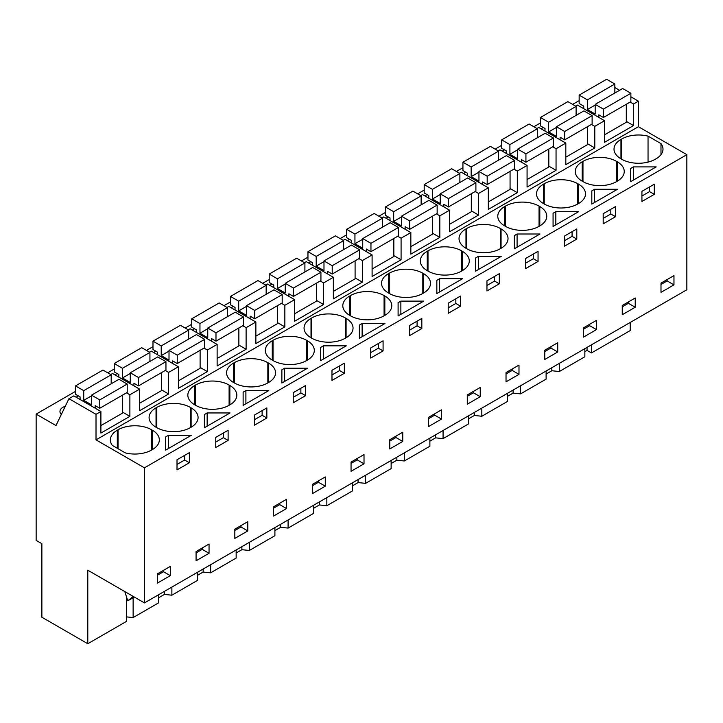 <?xml version="1.0" encoding="UTF-8"?>
<svg xmlns="http://www.w3.org/2000/svg" width="723" height="723" viewBox="0 0 723 723"><rect width="100%" height="100%" fill="white"/><g stroke="black" fill="none" stroke-linecap="round" stroke-linejoin="round"><path stroke-width="1.08" d="M126.534 596.918L126.534 621.364L87.79 643.732L87.79 570.203L144.446 602.91L686.85 289.76L686.85 154.668L638.418 126.706L638.418 101.175L630.872 96.81M619.566 90.285L614.848 87.564M630.194 322.476L630.194 330.583L591.45 352.951L591.45 344.844M579.159 101.301L578.554 100.949L572.625 104.374M638.418 101.175L633.538 103.985L630.167 102.042M626.299 121.383L633.538 125.567L604.564 142.295L604.564 120.723L594.794 126.353L591.423 124.41M638.418 126.706L96.014 439.864L96.014 414.324L100.904 411.504L100.904 433.086L129.878 416.349L129.878 394.776L139.638 389.137L139.638 410.709L168.622 393.981L168.622 372.408L178.382 366.769L178.382 388.341L207.365 371.613L207.365 350.04L217.126 344.401L217.126 365.974L246.109 349.245L246.109 327.673L255.87 322.033L255.87 343.606L284.853 326.877L284.853 305.305L294.613 299.665L294.613 321.238L323.597 304.51L323.597 282.937L333.357 277.298L333.357 298.87L362.34 282.142L362.34 260.569L372.101 254.93L372.101 276.502L401.084 259.774L401.084 238.201L410.845 232.562L410.845 254.135L439.828 237.406L439.828 215.834L449.589 210.194L449.589 231.767L478.572 215.038L478.572 193.457L488.332 187.826L488.332 209.399L517.316 192.67L517.316 171.089L527.076 165.459L527.076 187.031L556.05 170.303L556.05 148.721L565.82 143.091L565.82 164.663L594.794 147.935L594.794 126.353M633.538 125.567L633.538 103.985M686.85 154.668L144.446 467.826L96.014 439.864M660.985 154.632L660.985 143.615A23.732 13.701 0 0 1 662.991 149.119A23.732 13.701 0 0 1 656.041 158.807L655.273 159.25A23.732 13.701 0 0 1 621.717 159.25L620.958 158.807L620.958 139.431A23.732 13.701 0 0 0 614.008 149.119A23.732 13.701 0 0 0 620.958 158.807M660.985 143.615L648.043 136.141A23.732 13.701 0 0 0 621.717 138.997L620.958 139.431M167.022 436.123L168.405 435.318L191.288 435.318L165.639 450.131L165.639 436.918L167.022 436.123M384.998 323.479L359.358 338.292L359.358 325.079L362.124 323.479L384.998 323.479M439.611 278.744L462.485 278.744L436.837 293.547L436.837 280.343L438.219 279.539L439.611 278.744L439.611 291.956M462.322 270.646L461.563 271.089L461.563 250.836L462.322 251.279L462.322 270.646A23.732 13.701 0 0 0 469.272 260.958A23.732 13.701 0 0 0 462.322 251.279M461.563 250.836A23.732 13.701 0 0 0 428.007 250.836L427.239 251.279A23.732 13.701 0 0 0 420.289 260.958A23.732 13.701 0 0 0 427.239 270.646L428.007 271.089A23.732 13.701 0 0 0 461.563 271.089M410.917 308.513L398.093 315.924L398.093 302.711L400.867 301.111L423.741 301.111L410.917 308.513M311.017 337.749L311.776 338.192A23.732 13.701 0 0 0 345.332 338.192L345.332 317.939A23.732 13.701 0 0 0 311.776 317.939L311.017 318.382A23.732 13.701 0 0 0 304.058 328.07A23.732 13.701 0 0 0 311.017 337.749L311.017 318.382M345.332 317.939L346.091 318.382L346.091 337.749A23.732 13.701 0 0 0 353.041 328.07A23.732 13.701 0 0 0 346.091 318.382M346.091 337.749L345.332 338.192M349.751 315.382L350.519 315.824A23.732 13.701 0 0 0 384.076 315.824L384.076 295.571A23.732 13.701 0 0 0 350.519 295.571L349.751 296.014A23.732 13.701 0 0 0 342.801 305.702A23.732 13.701 0 0 0 349.751 315.382L349.751 296.014M384.076 295.571L384.835 296.014L384.835 315.382A23.732 13.701 0 0 0 391.785 305.702A23.732 13.701 0 0 0 384.835 296.014M384.835 315.382L384.076 315.824M501.229 256.376L475.58 271.179L475.58 257.975L476.963 257.171L478.346 256.376L501.229 256.376M423.579 293.014L422.819 293.457L422.819 273.204L423.579 273.646L423.579 293.014A23.732 13.701 0 0 0 430.528 283.326A23.732 13.701 0 0 0 423.579 273.646M422.819 273.204A23.732 13.701 0 0 0 389.263 273.204L388.495 273.646A23.732 13.701 0 0 0 381.545 283.326A23.732 13.701 0 0 0 388.495 293.014L389.263 293.457A23.732 13.701 0 0 0 422.819 293.457M539.973 234.008L514.324 248.811L514.324 235.608L515.707 234.803L517.09 234.008L539.973 234.008M543.47 203.543L544.229 203.985A23.732 13.701 0 0 0 577.785 203.985L577.785 183.732A23.732 13.701 0 0 0 544.229 183.732L543.47 184.175A23.732 13.701 0 0 0 536.52 193.854A23.732 13.701 0 0 0 543.47 203.543L543.47 184.175M577.785 183.732L578.554 184.175L578.554 203.543A23.732 13.701 0 0 0 585.503 193.854A23.732 13.701 0 0 0 578.554 184.175M578.554 203.543L577.785 203.985M594.577 189.272L617.46 189.272L591.812 204.076L591.812 190.872L593.194 190.068L594.577 189.272L594.577 202.485M582.214 181.175L582.973 181.618A23.732 13.701 0 0 0 616.529 181.618L616.529 161.365A23.732 13.701 0 0 0 582.973 161.365L582.214 161.798A23.732 13.701 0 0 0 575.264 171.487A23.732 13.701 0 0 0 582.214 181.175L582.214 161.798M616.529 161.365L617.297 161.798L617.297 181.175A23.732 13.701 0 0 0 624.247 171.487A23.732 13.701 0 0 0 617.297 161.798M617.297 181.175L616.529 181.618M553.068 213.24L555.833 211.64L578.716 211.64L553.068 226.444L553.068 213.24L553.068 226.444M501.066 248.278L500.307 248.721L500.307 228.468L501.066 228.911L501.066 248.278A23.732 13.701 0 0 0 508.016 238.59A23.732 13.701 0 0 0 501.066 228.911M500.307 228.468A23.732 13.701 0 0 0 466.751 228.468L465.983 228.911A23.732 13.701 0 0 0 459.033 238.59A23.732 13.701 0 0 0 465.983 248.278L466.751 248.721A23.732 13.701 0 0 0 500.307 248.721M504.726 225.91L505.485 226.353A23.732 13.701 0 0 0 539.051 226.353L539.051 206.1A23.732 13.701 0 0 0 505.485 206.1L504.726 206.543A23.732 13.701 0 0 0 497.776 216.222A23.732 13.701 0 0 0 504.726 225.91L504.726 206.543M539.051 206.1L539.81 206.543L539.81 225.91A23.732 13.701 0 0 0 546.76 216.222A23.732 13.701 0 0 0 539.81 206.543M539.81 225.91L539.051 226.353M267.844 382.928L268.613 382.485A23.732 13.701 0 0 0 275.562 372.806A23.732 13.701 0 0 0 268.613 363.118L267.844 362.675A23.732 13.701 0 0 0 234.288 362.675L233.529 363.118A23.732 13.701 0 0 0 226.579 372.806A23.732 13.701 0 0 0 233.529 382.485L234.288 382.928A23.732 13.701 0 0 0 267.844 382.928L267.844 362.675M320.614 347.447L323.38 345.847L346.254 345.847L320.614 360.66L320.614 347.447L320.614 360.66M229.101 405.296L229.869 404.862A23.732 13.701 0 0 0 236.819 395.174A23.732 13.701 0 0 0 229.869 385.486L229.101 385.043A23.732 13.701 0 0 0 195.544 385.043L194.785 385.486A23.732 13.701 0 0 0 187.835 395.174A23.732 13.701 0 0 0 194.785 404.862L195.544 405.296A23.732 13.701 0 0 0 229.101 405.296L229.101 385.043M190.357 407.411A23.732 13.701 0 0 0 156.801 407.411L156.041 407.853A23.732 13.701 0 0 0 149.092 417.542A23.732 13.701 0 0 0 156.041 427.23L156.801 427.664A23.732 13.701 0 0 0 190.357 427.664L190.357 407.411L191.125 407.853L191.125 427.23A23.732 13.701 0 0 0 198.075 417.542A23.732 13.701 0 0 0 191.125 407.853M191.125 427.23L190.357 427.664M244.51 391.387L245.892 390.583L268.775 390.583L243.127 405.395L243.127 392.182L244.51 391.387M273.032 360.56A23.732 13.701 0 0 0 306.588 360.56L306.588 340.307A23.732 13.701 0 0 0 273.032 340.307L272.273 340.75A23.732 13.701 0 0 0 265.323 350.438A23.732 13.701 0 0 0 272.273 360.117L273.032 360.56L273.032 340.307M306.588 340.307L307.347 340.75L307.347 360.117A23.732 13.701 0 0 0 314.297 350.438A23.732 13.701 0 0 0 307.347 340.75M307.347 360.117L306.588 360.56M307.51 368.215L281.871 383.027L281.871 369.815L284.636 368.215L307.51 368.215M204.383 414.55L207.149 412.95L230.031 412.95L204.383 427.763L204.383 414.55L204.383 427.763M631.938 167.7L633.321 166.905L656.204 166.905L630.555 181.708L630.555 168.504L631.938 167.7M151.613 429.778L152.381 430.221A23.732 13.701 0 0 1 159.331 439.909A23.732 13.701 0 0 1 152.381 449.598L151.613 450.031L151.613 429.778A23.732 13.701 0 0 0 118.057 429.778L117.298 430.221A23.732 13.701 0 0 0 110.348 439.909A23.732 13.701 0 0 0 112.354 445.413L125.296 452.887A23.732 13.701 0 0 0 151.613 450.031M144.446 602.91L144.446 467.826M673.963 275.626L673.963 284.871L660.994 292.354L660.994 283.109L673.963 275.626M183.19 456.195L189.372 452.634L189.372 462.756L177.008 469.896L177.008 459.765L183.19 456.195M305.594 395.653L305.594 385.531L293.24 392.661L293.24 402.792L305.594 395.653L300.867 392.923L293.24 397.325M351.053 462.06L364.012 454.568L364.012 463.814L351.053 471.306L351.053 462.06M376.909 354.487L370.727 358.048L370.727 347.926L383.082 340.795L383.082 350.917L376.909 354.487M421.825 328.549L421.825 318.427L409.471 325.558L409.471 335.68L421.825 328.549L417.099 325.82L409.471 330.221M402.756 432.2L402.756 441.446L389.796 448.938L389.796 439.692L402.756 432.2M493.131 277.252L499.313 273.692L499.313 283.814L486.959 290.944L486.959 280.822L493.131 277.252M441.5 419.078L441.5 409.833L428.54 417.325L428.54 426.57L441.5 419.078L434.695 415.147L428.54 418.698M518.987 374.342L506.028 381.834L506.028 372.58L518.987 365.097L518.987 374.342L512.173 370.411L506.028 373.963M596.475 320.361L596.475 329.607L583.506 337.099L583.506 327.844L596.475 320.361M609.362 220.28L603.19 223.841L603.19 213.719L615.544 206.579L615.544 216.71L609.362 220.28M635.219 297.993L635.219 307.239L622.25 314.731L622.25 305.477L635.219 297.993M531.875 265.016L525.702 268.576L525.702 258.454L538.057 251.315L538.057 261.446L531.875 265.016M576.8 239.078L576.8 228.947L564.446 236.087L564.446 246.209L576.8 239.078L572.074 236.349L564.446 240.75M557.731 342.729L557.731 351.974L544.762 359.467L544.762 350.212L557.731 342.729M460.569 306.181L448.215 313.312L448.215 303.19L460.569 296.059L460.569 306.181L455.842 303.452L448.215 307.853M286.534 508.558L273.565 516.041L273.565 506.796L286.534 499.304L286.534 508.558L279.72 504.618L273.565 508.179M331.984 370.293L344.338 363.163L344.338 373.285L331.984 380.425L331.984 370.293M234.821 529.164L247.79 521.672L247.79 530.926L234.821 538.409L234.821 529.164M260.678 411.459L266.85 407.899L266.85 418.021L254.496 425.16L254.496 415.029L260.678 411.459M228.116 440.388L215.752 447.528L215.752 437.397L228.116 430.266L228.116 440.388L223.38 437.659L215.752 442.06M312.309 484.428L325.278 476.936L325.278 486.181L312.309 493.673L312.309 484.428M209.046 544.039L209.046 553.294L196.078 560.777L196.078 551.532L209.046 544.039M641.934 201.473L641.934 191.351L654.288 184.211L654.288 194.342L641.934 201.473M467.284 394.948L480.244 387.465L480.244 396.71L467.284 404.202L467.284 394.948M170.303 575.662L170.303 566.407L157.334 573.899L157.334 583.145L170.303 575.662L163.488 571.721L157.334 575.282M584.853 351.676L587.049 350.411L591.45 352.951M584.853 348.649L584.853 356.755L559.304 371.514L551.821 370.745L546.109 374.044M546.109 371.016L546.109 379.123L520.56 393.881L513.077 393.113L507.365 396.412M507.365 393.384L507.365 401.5L481.816 416.249L474.333 415.481L468.621 418.78M468.621 415.752L468.621 423.868L443.072 438.617L435.589 437.849L429.878 441.147M429.878 438.12L429.878 446.236L404.329 460.985L396.846 460.217L391.134 463.515M391.134 460.488L391.134 468.603L365.585 483.353L358.102 482.584L352.39 485.883M352.39 482.856L352.39 490.971L326.841 505.72L319.358 504.952L313.646 508.251M313.646 505.223L313.646 513.339L288.097 528.088L280.614 527.329L274.903 530.619M274.903 527.591L274.903 535.707L249.354 550.456L241.88 549.697L236.159 552.987M236.159 549.959L236.159 558.075L210.61 572.824L203.136 572.065L197.415 575.363M197.415 572.327L197.415 580.442L171.875 595.192L164.392 594.433L158.68 597.731M158.68 594.695L158.68 602.81L133.131 617.559L126.534 616.891M87.79 643.732L41.871 617.225L41.871 543.687L36.15 540.388L36.15 414.107L75.499 391.387M540.415 122.964L533.881 126.742M501.681 145.332L495.138 149.11M462.937 167.7L456.394 171.478M424.193 190.068L417.65 193.845M385.449 212.435L378.906 216.213M346.706 234.803L340.162 238.581M307.962 257.171L301.419 260.949M269.218 279.548L262.684 283.317M230.474 301.916L223.94 305.684M191.731 324.284L185.196 328.052M152.987 346.651L146.453 350.42M114.243 369.019L107.709 372.788M100.904 411.504L73.827 395.879L68.947 398.689L55.978 425.549L36.15 414.107M76.114 397.198L78.346 395.906M463.542 173.511L465.775 172.228M424.799 195.879L427.031 194.595M502.286 151.143L504.518 149.86M386.055 218.256L388.287 216.963M269.833 285.359L272.056 284.067M153.601 352.463L155.834 351.17M114.858 374.83L117.09 373.538M541.03 128.775L543.262 127.492M347.311 240.623L349.543 239.331M308.576 262.991L310.8 261.699M231.089 307.727L233.321 306.435M192.345 330.095L194.577 328.802M65.296 406.245A10.438 6.028 0 0 0 59.955 411.504A10.438 6.028 0 0 0 61.319 414.487M604.564 120.723L577.487 105.088L575.671 106.136M587.555 143.75L594.794 147.935M565.82 143.091L538.743 127.456L536.927 128.504M556.05 148.721L552.679 146.778M548.811 166.118L556.05 170.303M527.076 165.459L500 149.824L498.192 150.872M517.316 171.089L513.936 169.146M510.067 188.486L517.316 192.67M488.332 187.826L461.256 172.191L459.448 173.24M478.572 193.457L475.192 191.514M471.324 210.854L478.572 215.038M449.589 210.194L422.512 194.559L420.705 195.608M439.828 215.834L436.448 213.881M432.58 233.222L439.828 237.406M410.845 232.562L383.768 216.927L381.961 217.975M401.084 238.201L397.704 236.249M393.836 255.59L401.084 259.774M372.101 254.93L345.025 239.295L343.217 240.343M362.34 260.569L358.96 258.617M355.092 277.957L362.34 282.142M333.357 277.298L306.281 261.663L304.473 262.711M323.597 282.937L320.217 280.985M316.349 300.325L323.597 304.51M294.613 299.665L267.537 284.031L265.73 285.079M284.853 305.305L281.482 303.353M277.605 322.693L284.853 326.877M255.87 322.033L228.793 306.398L226.986 307.447M246.109 327.673L242.738 325.721M238.861 345.061L246.109 349.245M217.126 344.401L190.059 328.766L188.242 329.815M207.365 350.04L203.994 348.088M200.117 367.429L207.365 371.613M178.382 366.769L151.315 351.143L149.498 352.182M168.622 372.408L165.251 370.456M161.383 389.796L168.622 393.981M139.638 389.137L112.571 373.511L110.755 374.55M129.878 394.776L126.507 392.824M122.639 412.164L129.878 416.349M96.014 414.324L68.947 398.689M648.043 162.106L648.043 136.141M165.639 436.918L165.639 450.131M168.405 435.318L168.405 448.531M189.372 462.756L184.636 460.027L177.008 464.437M184.636 460.027L184.636 455.363M383.082 350.917L378.355 348.188L370.727 352.589M378.355 348.188L378.355 343.524M359.358 325.079L359.358 338.292M362.124 323.479L362.124 336.692M455.842 303.452L455.842 298.789M436.837 280.343L436.837 293.547M417.099 325.82L417.099 321.157M398.093 302.711L398.093 315.924M400.867 301.111L400.867 314.324M499.313 283.814L494.586 281.084L486.959 285.486M494.586 281.084L494.586 276.421M475.58 257.975L475.58 271.179M478.346 256.376L478.346 269.589M538.057 261.446L533.33 258.717L525.702 263.118M533.33 258.717L533.33 254.053M514.324 235.608L514.324 248.811M517.09 234.008L517.09 247.221M615.544 216.71L610.808 213.981L603.19 218.382M610.808 213.981L610.808 209.318M591.812 190.872L591.812 204.076M555.833 211.64L555.833 224.853M572.074 236.349L572.074 231.685M323.38 345.847L323.38 359.06M344.338 373.285L339.611 370.556L331.984 374.957M339.611 370.556L339.611 365.892M245.892 390.583L245.892 403.796M243.127 392.182L243.127 405.395M266.85 418.021L262.124 415.291L254.496 419.692M262.124 415.291L262.124 410.628M300.867 392.923L300.867 388.26M281.871 369.815L281.871 383.027M284.636 368.215L284.636 381.428M207.149 412.95L207.149 426.163M223.38 437.659L223.38 432.996M633.321 166.905L633.321 180.117M630.555 168.504L630.555 181.708M654.288 194.342L649.552 191.613L641.934 196.014M649.552 191.613L649.552 186.941M667.148 279.557L667.148 280.94L660.994 284.491M673.963 284.871L667.148 280.94M357.207 458.499L357.207 459.882L351.053 463.434M364.012 463.814L357.207 459.882M395.951 436.132L395.951 437.514L389.796 441.066M402.756 441.446L395.951 437.514M434.695 413.764L434.695 415.147M512.173 369.028L512.173 370.411M589.661 324.293L589.661 325.675L583.506 329.227M596.475 329.607L589.661 325.675M628.404 301.925L628.404 303.308L622.25 306.859M635.219 307.239L628.404 303.308M550.917 346.66L550.917 348.043L544.762 351.595M557.731 351.974L550.917 348.043M279.72 503.244L279.72 504.618M240.976 525.612L240.976 526.986L234.821 530.546M247.79 530.926L240.976 526.986M318.463 480.867L318.463 482.25L312.309 485.802M325.278 486.181L318.463 482.25M202.232 547.98L202.232 549.353L196.078 552.914M209.046 553.294L202.232 549.353M473.438 391.396L473.438 392.779L467.284 396.331M480.244 396.71L473.438 392.779M163.488 570.348L163.488 571.721M133.131 617.559L133.131 597.731M164.392 591.405L164.392 594.433M171.875 595.192L171.875 587.085M203.136 569.028L203.136 572.065M210.61 572.824L210.61 564.717M241.88 546.66L241.88 549.697M249.354 550.456L249.354 542.349M280.614 524.292L280.614 527.329M288.097 528.088L288.097 519.973M319.358 501.925L319.358 504.952M326.841 505.72L326.841 497.605M358.102 479.557L358.102 482.584M365.585 483.353L365.585 475.237M396.846 457.189L396.846 460.217M404.329 460.985L404.329 452.869M435.589 434.821L435.589 437.849M443.072 438.617L443.072 430.501M474.333 412.453L474.333 415.481M481.816 416.249L481.816 408.134M513.077 390.086L513.077 393.113M520.56 393.881L520.56 385.766M551.821 367.718L551.821 370.745M559.304 371.514L559.304 363.398M587.049 347.383L587.049 350.411M124.772 591.559L127.799 600.804L133.195 596.421M134.297 597.053L127.799 600.804M630.872 93.267L622.639 88.513L595.183 104.365L603.416 109.119L630.872 93.267L630.872 101.636L603.416 117.488L603.416 109.119M604.564 134.812L626.299 122.259L626.299 104.275M614.848 93.014L614.848 84.013L606.615 79.268L579.159 95.12L579.159 103.479L583.741 106.127L583.741 108.703M603.416 117.488L598.843 114.84L598.843 117.415M614.848 84.013L587.392 99.864L579.159 95.12M595.183 105.061L587.392 109.553L587.392 99.864M595.183 104.365L595.183 114.053L587.392 109.553M592.128 115.635L583.895 110.881L556.439 126.733L564.672 131.487L592.128 115.635L592.128 124.004L564.672 139.855L564.672 131.487M565.82 157.18L587.555 144.627L587.555 126.642M576.104 115.382L576.104 106.389L567.871 101.636L540.415 117.488L540.415 125.847L544.997 128.495L544.997 131.071M564.672 139.855L560.099 137.207L560.099 139.783M576.104 106.389L548.649 122.232L540.415 117.488M556.439 127.429L548.649 131.92L548.649 122.232M556.439 126.733L556.439 136.421L548.649 131.92M553.384 138.003L545.151 133.249L517.695 149.101L525.928 153.854L553.384 138.003L553.384 146.371L525.928 162.223L525.928 153.854M527.076 179.548L548.811 166.995L548.811 149.01M537.361 137.75L537.361 128.757L529.137 124.004L501.681 139.855L501.681 148.215L506.254 150.863L506.254 153.439M525.928 162.223L521.355 159.575L521.355 162.151M537.361 128.757L509.905 144.6L501.681 139.855M517.695 149.797L509.905 154.288L509.905 144.6M517.695 149.101L517.695 158.789L509.905 154.288M514.64 160.37L506.407 155.617L478.951 171.468L487.185 176.222L514.64 160.37L514.64 168.739L487.185 184.591L487.185 176.222M488.332 201.916L510.067 189.363L510.067 171.378M498.617 160.117L498.617 151.125L490.393 146.371L462.937 162.223L462.937 170.583L467.51 173.231L467.51 175.806M487.185 184.591L482.612 181.943L482.612 184.519M498.617 151.125L471.161 166.977L462.937 162.223M478.951 172.164L471.161 176.656L471.161 166.977M478.951 171.468L478.951 181.157L471.161 176.656M475.897 182.738L467.664 177.985L440.208 193.836L448.441 198.59L475.897 182.738L475.897 191.107L448.441 206.959L448.441 198.59M449.589 224.284L471.324 211.731L471.324 193.746M459.882 182.485L459.882 173.493L451.649 168.739L424.193 184.591L424.193 192.951L428.766 195.599L428.766 198.174M448.441 206.959L443.868 204.311L443.868 206.886M459.882 173.493L432.426 189.345L424.193 184.591M440.208 194.532L432.426 199.024L432.426 189.345M440.208 193.836L440.208 203.524L432.426 199.024M437.153 205.106L428.92 200.352L401.464 216.204L409.697 220.958L437.153 205.106L437.153 213.475L409.697 229.327L409.697 220.958M410.845 246.651L432.58 234.098L432.58 216.114M421.138 204.853L421.138 195.861L412.905 191.107L385.449 206.959L385.449 215.318L390.022 217.966L390.022 220.542M409.697 229.327L405.124 226.679L405.124 229.263M421.138 195.861L393.683 211.712L385.449 206.959M401.464 216.9L393.683 221.392L393.683 211.712M401.464 216.204L401.464 225.892L393.683 221.392M398.409 227.474L390.185 222.72L362.729 238.572L370.953 243.326L398.409 227.474L398.409 235.843L370.953 251.694L370.953 243.326M372.101 269.019L393.836 256.475L393.836 238.482M382.395 227.221L382.395 218.229L374.162 213.475L346.706 229.327L346.706 237.686L351.279 240.334L351.279 242.91M370.953 251.694L366.38 249.046L366.38 251.631M382.395 218.229L354.939 234.08L346.706 229.327M362.729 239.268L354.939 243.759L354.939 234.08M362.729 238.572L362.729 248.26L354.939 243.759M359.665 249.842L351.441 245.088L323.985 260.94L332.209 265.693L359.665 249.842L359.665 258.21L332.209 274.062L332.209 265.693M333.357 291.387L355.092 278.843L355.092 260.849M343.651 249.589L343.651 240.596L335.418 235.843L307.962 251.694L307.962 260.054L312.535 262.702L312.535 265.278M332.209 274.062L327.636 271.423L327.636 273.999M343.651 240.596L316.195 256.448L307.962 251.694M323.985 261.636L316.195 266.136L316.195 256.448M323.985 260.94L323.985 270.628L316.195 266.136M320.931 272.209L312.697 267.456L285.242 283.308L293.475 288.061L320.931 272.209L320.931 280.578L293.475 296.43L293.475 288.061M294.613 313.755L316.349 301.211L316.349 283.217M304.907 271.956L304.907 262.964L296.674 258.21L269.218 274.062L269.218 282.431L273.791 285.07L273.791 287.646M293.475 296.43L288.893 293.791L288.893 296.367M304.907 262.964L277.451 278.816L269.218 274.062M285.242 284.003L277.451 288.504L277.451 278.816M285.242 283.308L285.242 292.996L277.451 288.504M282.187 294.577L273.954 289.824L246.498 305.675L254.731 310.429L282.187 294.577L282.187 302.946L254.731 318.798L254.731 310.429M255.87 336.123L277.605 323.579L277.605 305.585M266.163 294.324L266.163 285.332L257.93 280.578L230.474 296.43L230.474 304.799L235.047 307.438L235.047 310.013M254.731 318.798L250.149 316.159L250.149 318.735M266.163 285.332L238.707 301.184L230.474 296.43M246.498 306.371L238.707 310.872L238.707 301.184M246.498 305.675L246.498 315.364L238.707 310.872M243.443 316.945L235.21 312.191L207.754 328.043L215.987 332.797L243.443 316.945L243.443 325.314L215.987 341.166L215.987 332.797M217.126 358.491L238.861 345.946L238.861 327.953M227.42 316.692L227.42 307.7L219.186 302.946L191.731 318.798L191.731 327.167L196.313 329.805L196.313 332.381M215.987 341.166L211.405 338.527L211.405 341.102M227.42 307.7L199.964 323.552L191.731 318.798M207.754 328.739L199.964 333.24L199.964 323.552M207.754 328.043L207.754 337.731L199.964 333.24M204.699 339.313L196.466 334.559L169.01 350.411L177.243 355.165L204.699 339.313L204.699 347.682L177.243 363.533L177.243 355.165M178.382 380.858L200.117 368.314L200.117 350.321M188.676 339.06L188.676 330.068L180.443 325.314L152.987 341.166L152.987 349.534L157.569 352.173L157.569 354.749M177.243 363.533L172.661 360.894L172.661 363.47M188.676 330.068L161.22 345.919L152.987 341.166M169.01 351.107L161.22 355.608L161.22 345.919M169.01 350.411L169.01 360.099L161.22 355.608M165.956 361.681L157.722 356.927L130.267 372.779L138.5 377.533L165.956 361.681L165.956 370.049L138.5 385.901L138.5 377.533M139.638 403.226L161.383 390.682L161.383 372.688M149.932 361.428L149.932 352.435L141.699 347.682L114.243 363.533L114.243 371.902L118.825 374.541L118.825 377.117M138.5 385.901L133.927 383.262L133.927 385.838M149.932 352.435L122.476 368.287L114.243 363.533M130.267 373.475L122.476 377.975L122.476 368.287M130.267 372.779L130.267 382.467L122.476 377.975M127.212 384.049L118.979 379.295L91.523 395.147L99.756 399.9L127.212 384.049L127.212 392.417L99.756 408.269L99.756 399.9M100.904 425.594L122.639 413.05L122.639 395.056M111.188 383.796L111.188 374.803L102.955 370.049L75.499 385.901L75.499 394.27L80.081 396.909L80.081 399.485M99.756 408.269L95.183 405.63L95.183 408.206M111.188 374.803L83.732 390.655L75.499 385.901M91.523 395.843L83.732 400.343L83.732 390.655M91.523 395.147L91.523 404.835L83.732 400.343M621.717 138.997L621.717 159.25M427.239 270.646L427.239 251.279M428.007 250.836L428.007 271.089M311.776 317.939L311.776 338.192M350.519 295.571L350.519 315.824M388.495 293.014L388.495 273.646M389.263 273.204L389.263 293.457M544.229 183.732L544.229 203.985M582.973 161.365L582.973 181.618M465.983 248.278L465.983 228.911M466.751 228.468L466.751 248.721M505.485 206.1L505.485 226.353M268.613 382.485L268.613 363.118M233.529 382.485L233.529 363.118M234.288 362.675L234.288 382.928M229.869 404.862L229.869 385.486M194.785 404.862L194.785 385.486M195.544 385.043L195.544 405.296M156.801 427.664L156.801 407.411M156.041 427.23L156.041 407.853M272.273 360.117L272.273 340.75M117.298 448.269L117.298 430.221M118.057 429.778L118.057 448.712M152.381 449.598L152.381 430.221M133.421 596.547L132.363 597.153"/></g></svg>
